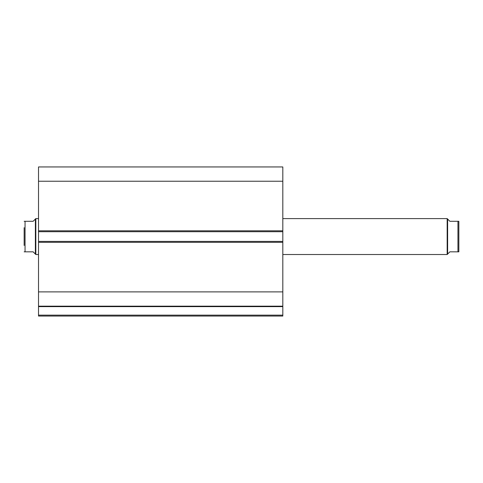 <?xml version="1.0" encoding="UTF-8"?>
<svg xmlns="http://www.w3.org/2000/svg" width="483" height="483" viewBox="0 0 483 483"><rect width="100%" height="100%" fill="white"/><g stroke="black" fill="none" stroke-linecap="round" stroke-linejoin="round"><path stroke-width="0.72" d="M447.62 254.076L447.62 219.047L447.173 218.6L447.173 254.523L449.866 251.83L458.85 251.83L457.95 251.83L457.95 221.292L449.866 221.292L447.62 219.047M282.815 254.523L447.173 254.523M282.815 218.6L447.173 218.6M35.38 219.047L33.134 221.292L24.15 221.292L25.05 221.292L25.05 251.83L24.15 251.83L33.134 251.83L35.38 254.076L35.38 219.047L35.827 218.6L38.519 218.6M35.38 254.076L35.827 254.523L35.827 218.6M38.519 254.523L35.827 254.523M24.15 245.455L24.15 227.668M457.95 221.292L458.85 221.292L457.95 221.292M458.85 251.83L458.85 221.292M38.519 231.713L38.519 166.955L282.815 166.955L282.815 231.713L38.519 231.713L38.519 241.409L282.815 241.409L282.815 231.713M282.815 241.409L282.815 316.045L38.519 316.045L38.519 315.145L282.815 315.145M282.815 306.627L38.519 306.627L38.519 315.145M38.519 306.627L38.519 241.409M38.519 181.234L282.815 181.234M282.815 291.889L38.519 291.889M38.519 306.168L282.815 306.168M38.519 230.814L282.815 230.814M282.815 242.309L38.519 242.309"/></g></svg>
